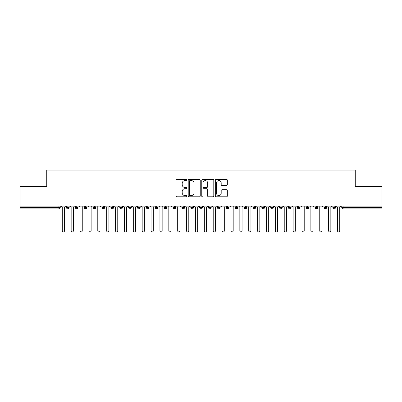 <?xml version="1.0" encoding="UTF-8"?>
<svg xmlns="http://www.w3.org/2000/svg" width="402" height="402" viewBox="0 0 402 402"><rect width="100%" height="100%" fill="white"/><g stroke="black" fill="none" stroke-linecap="round" stroke-linejoin="round"><path stroke-width="0.6" d="M186.794 179.975A0.608 0.608 0 0 0 186.186 179.367L176.925 179.367A0.869 0.869 0 0 0 176.056 180.237L176.056 195.925A0.869 0.869 0 0 0 176.925 196.799L186.186 196.799A0.608 0.608 0 0 0 186.794 196.186A0.608 0.608 0 0 0 186.186 195.578L184.985 195.578A2.789 2.789 0 0 1 182.196 192.789L182.196 191.483A2.789 2.789 0 0 1 184.985 188.694L186.186 188.694A0.608 0.608 0 0 0 186.794 188.081A0.608 0.608 0 0 0 186.186 187.473L184.985 187.473A2.789 2.789 0 0 1 182.196 184.684L182.196 183.377A2.789 2.789 0 0 1 184.985 180.588L186.186 180.588A0.608 0.608 0 0 0 186.794 179.975M226.467 185.513A0.869 0.869 0 0 0 227.341 184.639L227.341 180.237A0.869 0.869 0 0 0 226.467 179.367L216.186 179.367A0.869 0.869 0 0 0 215.316 180.237L215.316 195.925A0.869 0.869 0 0 0 216.186 196.799L226.467 196.799A0.869 0.869 0 0 0 227.341 195.925L227.341 190.608A0.869 0.869 0 0 0 226.467 189.739L222.07 189.739A0.869 0.869 0 0 0 221.195 190.608L221.195 193.246A2.332 2.332 0 0 1 218.864 195.578A2.332 2.332 0 0 1 216.532 193.246L216.532 182.92A2.332 2.332 0 0 1 218.864 180.588A2.332 2.332 0 0 1 221.195 182.92L221.195 184.639A0.869 0.869 0 0 0 222.07 185.513L226.467 185.513M20.1 206.105L381.9 206.105L381.9 186.664L355.262 186.664L355.262 170.056L46.738 170.056L46.738 186.664L20.1 186.664L20.1 207.527L58.923 207.527L58.923 206.105M200.236 180.237A0.869 0.869 0 0 0 199.367 179.367L189.081 179.367A0.869 0.869 0 0 0 188.211 180.237L188.211 195.925A0.869 0.869 0 0 0 189.081 196.799L199.367 196.799A0.869 0.869 0 0 0 200.236 195.925L200.236 180.237M202.633 179.367L212.919 179.367A0.869 0.869 0 0 1 213.789 180.237L213.789 195.925A0.869 0.869 0 0 1 212.919 196.799L208.517 196.799A0.869 0.869 0 0 1 207.643 195.925L207.643 189.563A0.869 0.869 0 0 0 206.774 188.694L203.854 188.694A0.869 0.869 0 0 0 202.985 189.563L202.985 196.186A0.608 0.608 0 0 1 202.372 196.799A0.608 0.608 0 0 1 201.764 196.186L201.764 180.237A0.869 0.869 0 0 1 202.633 179.367M60.255 207.527L58.923 207.527L58.923 208.859A1.332 1.332 0 0 0 60.255 207.527L60.255 206.105L60.255 207.527A1.332 1.332 0 0 1 58.923 208.859L20.1 208.859L20.1 207.527M381.9 206.105L381.9 208.859L343.077 208.859A1.332 1.332 0 0 1 341.745 207.527L341.745 206.105L341.745 207.527A1.332 1.332 0 0 0 343.077 208.859L343.077 207.527L381.9 207.527M67.843 206.105L67.843 208.859A1.332 1.332 0 0 1 66.511 207.527L66.511 206.105L66.511 207.527A1.332 1.332 0 0 0 67.843 208.859A1.332 1.332 0 0 0 69.134 207.527L69.134 206.105M76.722 206.105L76.722 208.859A1.332 1.332 0 0 1 75.39 207.527L75.39 206.105L75.39 207.527A1.332 1.332 0 0 0 76.722 208.859A1.332 1.332 0 0 0 78.008 207.527L78.008 206.105M85.601 206.105L85.601 208.859A1.332 1.332 0 0 1 84.269 207.527L84.269 206.105L84.269 207.527A1.332 1.332 0 0 0 85.601 208.859A1.332 1.332 0 0 0 86.887 207.527L86.887 206.105M94.48 206.105L94.48 208.859A1.332 1.332 0 0 1 93.148 207.527L93.148 206.105L93.148 207.527A1.332 1.332 0 0 0 94.48 208.859A1.332 1.332 0 0 0 95.766 207.527L95.766 206.105M103.359 206.105L103.359 208.859A1.332 1.332 0 0 1 102.028 207.527L102.028 206.105L102.028 207.527A1.332 1.332 0 0 0 103.359 208.859A1.332 1.332 0 0 0 104.646 207.527L104.646 206.105M112.238 206.105L112.238 208.859A1.332 1.332 0 0 1 110.907 207.527L110.907 206.105L110.907 207.527A1.332 1.332 0 0 0 112.238 208.859A1.332 1.332 0 0 0 113.525 207.527L113.525 206.105M121.118 206.105L121.118 208.859A1.332 1.332 0 0 1 119.786 207.527L119.786 206.105L119.786 207.527A1.332 1.332 0 0 0 121.118 208.859A1.332 1.332 0 0 0 122.404 207.527L122.404 206.105M129.992 206.105L129.992 208.859A1.332 1.332 0 0 1 128.66 207.527L128.66 206.105L128.66 207.527A1.332 1.332 0 0 0 129.992 208.859A1.332 1.332 0 0 0 131.283 207.527L131.283 206.105M138.871 206.105L138.871 208.859A1.332 1.332 0 0 1 137.539 207.527A1.332 1.332 0 0 0 138.871 208.859A1.332 1.332 0 0 1 137.539 207.527L137.539 206.105M140.162 206.105L140.162 207.527A1.332 1.332 0 0 1 138.871 208.859A1.332 1.332 0 0 0 140.162 207.527L137.539 207.527M147.75 206.105L147.75 208.859A1.332 1.332 0 0 1 146.418 207.527L146.418 206.105L146.418 207.527A1.332 1.332 0 0 0 147.75 208.859A1.332 1.332 0 0 0 149.036 207.527L149.036 206.105M156.629 206.105L156.629 208.859A1.332 1.332 0 0 1 155.298 207.527L155.298 206.105L155.298 207.527A1.332 1.332 0 0 0 156.629 208.859A1.332 1.332 0 0 0 157.916 207.527L157.916 206.105M165.508 206.105L165.508 208.859A1.332 1.332 0 0 1 164.177 207.527L164.177 206.105L164.177 207.527A1.332 1.332 0 0 0 165.508 208.859A1.332 1.332 0 0 0 166.795 207.527L166.795 206.105M174.388 206.105L174.388 208.859A1.332 1.332 0 0 1 173.056 207.527A1.332 1.332 0 0 0 174.388 208.859A1.332 1.332 0 0 1 173.056 207.527L173.056 206.105M175.674 206.105L175.674 207.527A1.332 1.332 0 0 1 174.388 208.859A1.332 1.332 0 0 0 175.674 207.527L173.056 207.527M183.267 208.859A1.332 1.332 0 0 1 181.935 207.527L181.935 206.105L181.935 207.527A1.332 1.332 0 0 0 183.267 208.859A1.332 1.332 0 0 0 184.553 207.527L184.553 206.105L184.553 207.527A1.332 1.332 0 0 1 183.267 208.859L183.267 207.527L184.553 207.527M192.146 206.105L192.146 208.859A1.332 1.332 0 0 1 190.814 207.527L190.814 206.105L190.814 207.527A1.332 1.332 0 0 0 192.146 208.859A1.332 1.332 0 0 0 193.432 207.527L193.432 206.105M201.02 206.105L201.02 208.859A1.332 1.332 0 0 1 199.688 207.527L199.688 206.105L199.688 207.527A1.332 1.332 0 0 0 201.02 208.859A1.332 1.332 0 0 0 202.312 207.527L202.312 206.105M209.899 206.105L209.899 207.527L208.568 207.527L208.568 206.105L208.568 207.527A1.332 1.332 0 0 0 209.899 208.859A1.332 1.332 0 0 0 211.186 207.527L211.186 206.105L211.186 207.527A1.332 1.332 0 0 1 209.899 208.859A1.332 1.332 0 0 1 208.568 207.527A1.332 1.332 0 0 0 209.899 208.859L209.899 207.527L211.186 207.527M218.778 206.105L218.778 208.859A1.332 1.332 0 0 1 217.447 207.527L217.447 206.105L217.447 207.527A1.332 1.332 0 0 0 218.778 208.859A1.332 1.332 0 0 0 220.065 207.527L220.065 206.105M227.658 206.105L227.658 208.859A1.332 1.332 0 0 1 226.326 207.527L226.326 206.105L226.326 207.527A1.332 1.332 0 0 0 227.658 208.859A1.332 1.332 0 0 0 228.944 207.527L228.944 206.105M236.537 206.105L236.537 208.859A1.332 1.332 0 0 1 235.205 207.527L235.205 206.105L235.205 207.527A1.332 1.332 0 0 0 236.537 208.859A1.332 1.332 0 0 0 237.823 207.527L237.823 206.105M245.416 206.105L245.416 208.859A1.332 1.332 0 0 1 244.084 207.527L244.084 206.105M246.702 206.105L246.702 207.527A1.332 1.332 0 0 1 245.416 208.859A1.332 1.332 0 0 0 246.702 207.527L244.084 207.527A1.332 1.332 0 0 0 245.416 208.859M254.295 208.859A1.332 1.332 0 0 1 252.964 207.527L252.964 206.105L252.964 207.527A1.332 1.332 0 0 0 254.295 208.859A1.332 1.332 0 0 0 255.582 207.527L255.582 206.105L255.582 207.527A1.332 1.332 0 0 1 254.295 208.859L254.295 207.527L255.582 207.527M263.174 206.105L263.174 208.859A1.332 1.332 0 0 1 261.838 207.527L261.838 206.105M264.461 206.105L264.461 207.527A1.332 1.332 0 0 1 263.174 208.859A1.332 1.332 0 0 0 264.461 207.527L261.838 207.527A1.332 1.332 0 0 0 263.174 208.859M272.048 206.105L272.048 208.859A1.332 1.332 0 0 1 270.717 207.527L270.717 206.105M273.34 206.105L273.34 207.527L273.34 206.105M280.928 206.105L280.928 208.859A1.332 1.332 0 0 1 279.596 207.527A1.332 1.332 0 0 0 280.928 208.859A1.332 1.332 0 0 1 279.596 207.527L279.596 206.105M282.214 206.105L282.214 207.527L282.214 206.105M289.807 206.105L289.807 208.859A1.332 1.332 0 0 1 288.475 207.527L288.475 206.105M291.093 206.105L291.093 207.527L291.093 206.105M298.686 206.105L298.686 208.859A1.332 1.332 0 0 1 297.354 207.527L297.354 206.105M299.972 206.105L299.972 207.527A1.332 1.332 0 0 1 298.686 208.859A1.332 1.332 0 0 0 299.972 207.527L297.354 207.527A1.332 1.332 0 0 0 298.686 208.859M307.565 206.105L307.565 208.859A1.332 1.332 0 0 1 306.234 207.527L306.234 206.105M308.852 206.105L308.852 207.527L308.852 206.105M316.444 206.105L316.444 208.859A1.332 1.332 0 0 1 315.113 207.527L315.113 206.105M317.731 206.105L317.731 207.527L317.731 206.105M325.324 206.105L325.324 208.859A1.332 1.332 0 0 1 323.992 207.527L323.992 206.105M326.61 206.105L326.61 207.527L326.61 206.105M334.198 206.105L334.198 208.859A1.332 1.332 0 0 1 332.866 207.527L332.866 206.105M335.489 206.105L335.489 207.527A1.332 1.332 0 0 1 334.198 208.859A1.332 1.332 0 0 0 335.489 207.527L332.866 207.527A1.332 1.332 0 0 0 334.198 208.859M183.267 206.105L183.267 207.527L181.935 207.527M254.295 206.105L254.295 207.527L252.964 207.527M272.048 208.859A1.332 1.332 0 0 0 273.34 207.527A1.332 1.332 0 0 1 272.048 208.859A1.332 1.332 0 0 1 270.717 207.527L273.34 207.527M280.928 208.859A1.332 1.332 0 0 0 282.214 207.527A1.332 1.332 0 0 1 280.928 208.859M289.807 208.859A1.332 1.332 0 0 0 291.093 207.527A1.332 1.332 0 0 1 289.807 208.859A1.332 1.332 0 0 1 288.475 207.527L291.093 207.527M307.565 208.859A1.332 1.332 0 0 0 308.852 207.527A1.332 1.332 0 0 1 307.565 208.859A1.332 1.332 0 0 1 306.234 207.527L308.852 207.527M316.444 208.859A1.332 1.332 0 0 0 317.731 207.527A1.332 1.332 0 0 1 316.444 208.859A1.332 1.332 0 0 1 315.113 207.527L317.731 207.527M325.324 208.859A1.332 1.332 0 0 0 326.61 207.527A1.332 1.332 0 0 1 325.324 208.859A1.332 1.332 0 0 1 323.992 207.527L326.61 207.527M190.04 180.588A0.608 0.608 0 0 0 189.432 181.196L189.432 194.965A0.608 0.608 0 0 0 190.04 195.578L191.307 195.578A2.789 2.789 0 0 0 194.096 192.789L194.096 183.377A2.789 2.789 0 0 0 191.307 180.588L190.04 180.588M207.643 182.96A2.332 2.332 0 0 0 205.311 180.629A2.332 2.332 0 0 0 202.985 182.96L202.985 186.598A0.869 0.869 0 0 0 203.854 187.473L206.774 187.473A0.869 0.869 0 0 0 207.643 186.598L207.643 182.96M61.164 206.105L62.275 207.216L62.275 230.833A1.111 1.111 0 0 0 63.38 231.944A1.111 1.111 0 0 0 64.491 230.833L64.491 207.216L65.601 206.105M70.043 206.105L71.154 207.216L71.154 230.833A1.111 1.111 0 0 0 72.26 231.944A1.111 1.111 0 0 0 73.37 230.833L73.37 207.216L74.481 206.105M78.923 206.105L80.028 207.216L80.028 230.833A1.111 1.111 0 0 0 81.139 231.944A1.111 1.111 0 0 0 82.249 230.833L82.249 207.216L83.36 206.105M87.797 206.105L88.907 207.216L88.907 230.833A1.111 1.111 0 0 0 90.018 231.944A1.111 1.111 0 0 0 91.128 230.833L91.128 207.216L92.239 206.105M96.676 206.105L97.786 207.216L97.786 230.833A1.111 1.111 0 0 0 98.897 231.944A1.111 1.111 0 0 0 100.008 230.833L100.008 207.216L101.118 206.105M105.555 206.105L106.666 207.216L106.666 230.833A1.111 1.111 0 0 0 107.776 231.944A1.111 1.111 0 0 0 108.887 230.833L108.887 207.216L109.997 206.105M114.434 206.105L115.545 207.216L115.545 230.833A1.111 1.111 0 0 0 116.655 231.944A1.111 1.111 0 0 0 117.766 230.833L117.766 207.216L118.871 206.105M123.313 206.105L124.424 207.216L124.424 230.833A1.111 1.111 0 0 0 125.535 231.944A1.111 1.111 0 0 0 126.64 230.833L126.64 207.216L127.751 206.105M132.193 206.105L133.303 207.216L133.303 230.833A1.111 1.111 0 0 0 134.409 231.944A1.111 1.111 0 0 0 135.519 230.833L135.519 207.216L136.63 206.105M141.072 206.105L142.177 207.216L142.177 230.833A1.111 1.111 0 0 0 143.288 231.944A1.111 1.111 0 0 0 144.398 230.833L144.398 207.216L145.509 206.105M149.946 206.105L151.057 207.216L151.057 230.833A1.111 1.111 0 0 0 152.167 231.944A1.111 1.111 0 0 0 153.278 230.833L153.278 207.216L154.388 206.105M158.825 206.105L159.936 207.216L159.936 230.833A1.111 1.111 0 0 0 161.046 231.944A1.111 1.111 0 0 0 162.157 230.833L162.157 207.216L163.267 206.105M167.704 206.105L168.815 207.216L168.815 230.833A1.111 1.111 0 0 0 169.925 231.944A1.111 1.111 0 0 0 171.036 230.833L171.036 207.216L172.146 206.105M176.584 206.105L177.694 207.216L177.694 230.833A1.111 1.111 0 0 0 178.805 231.944A1.111 1.111 0 0 0 179.915 230.833L179.915 207.216L181.026 206.105M185.463 206.105L186.573 207.216L186.573 230.833A1.111 1.111 0 0 0 187.684 231.944A1.111 1.111 0 0 0 188.794 230.833L188.794 207.216L189.9 206.105M194.342 206.105L195.452 207.216L195.452 230.833A1.111 1.111 0 0 0 196.563 231.944A1.111 1.111 0 0 0 197.668 230.833L197.668 207.216L198.779 206.105M203.221 206.105L204.332 207.216L204.332 230.833A1.111 1.111 0 0 0 205.437 231.944A1.111 1.111 0 0 0 206.548 230.833L206.548 207.216L207.658 206.105M212.1 206.105L213.206 207.216L213.206 230.833A1.111 1.111 0 0 0 214.316 231.944A1.111 1.111 0 0 0 215.427 230.833L215.427 207.216L216.537 206.105M220.974 206.105L222.085 207.216L222.085 230.833A1.111 1.111 0 0 0 223.195 231.944A1.111 1.111 0 0 0 224.306 230.833L224.306 207.216L225.416 206.105M229.854 206.105L230.964 207.216L230.964 230.833A1.111 1.111 0 0 0 232.075 231.944A1.111 1.111 0 0 0 233.185 230.833L233.185 207.216L234.296 206.105M238.733 206.105L239.843 207.216L239.843 230.833A1.111 1.111 0 0 0 240.954 231.944A1.111 1.111 0 0 0 242.064 230.833L242.064 207.216L243.175 206.105M247.612 206.105L248.722 207.216L248.722 230.833A1.111 1.111 0 0 0 249.833 231.944A1.111 1.111 0 0 0 250.943 230.833L250.943 207.216L252.054 206.105M256.491 206.105L257.602 207.216L257.602 230.833A1.111 1.111 0 0 0 258.712 231.944A1.111 1.111 0 0 0 259.823 230.833L259.823 207.216L260.928 206.105M265.37 206.105L266.481 207.216L266.481 230.833A1.111 1.111 0 0 0 267.591 231.944A1.111 1.111 0 0 0 268.697 230.833L268.697 207.216L269.807 206.105M274.249 206.105L275.36 207.216L275.36 230.833A1.111 1.111 0 0 0 276.465 231.944A1.111 1.111 0 0 0 277.576 230.833L277.576 207.216L278.686 206.105M283.129 206.105L284.234 207.216L284.234 230.833A1.111 1.111 0 0 0 285.345 231.944A1.111 1.111 0 0 0 286.455 230.833L286.455 207.216L287.566 206.105M292.003 206.105L293.113 207.216L293.113 230.833A1.111 1.111 0 0 0 294.224 231.944A1.111 1.111 0 0 0 295.334 230.833L295.334 207.216L296.445 206.105M300.882 206.105L301.992 207.216L301.992 230.833A1.111 1.111 0 0 0 303.103 231.944A1.111 1.111 0 0 0 304.213 230.833L304.213 207.216L305.324 206.105M309.761 206.105L310.872 207.216L310.872 230.833A1.111 1.111 0 0 0 311.982 231.944A1.111 1.111 0 0 0 313.093 230.833L313.093 207.216L314.203 206.105M318.64 206.105L319.751 207.216L319.751 230.833A1.111 1.111 0 0 0 320.861 231.944A1.111 1.111 0 0 0 321.972 230.833L321.972 207.216L323.077 206.105M327.519 206.105L328.63 207.216L328.63 230.833A1.111 1.111 0 0 0 329.74 231.944A1.111 1.111 0 0 0 330.846 230.833L330.846 207.216L331.957 206.105M336.399 206.105L337.509 207.216L337.509 230.833A1.111 1.111 0 0 0 338.62 231.944A1.111 1.111 0 0 0 339.725 230.833L339.725 207.216L340.836 206.105M343.077 206.105L343.077 207.527L341.745 207.527M66.511 207.527A1.332 1.332 0 0 0 67.843 208.859A1.332 1.332 0 0 0 69.134 207.527L66.511 207.527M75.39 207.527A1.332 1.332 0 0 0 76.722 208.859A1.332 1.332 0 0 0 78.008 207.527L75.39 207.527M84.269 207.527A1.332 1.332 0 0 0 85.601 208.859A1.332 1.332 0 0 0 86.887 207.527L84.269 207.527M93.148 207.527A1.332 1.332 0 0 0 94.48 208.859A1.332 1.332 0 0 0 95.766 207.527L93.148 207.527M102.028 207.527A1.332 1.332 0 0 0 103.359 208.859A1.332 1.332 0 0 0 104.646 207.527L102.028 207.527M110.907 207.527A1.332 1.332 0 0 0 112.238 208.859A1.332 1.332 0 0 0 113.525 207.527L110.907 207.527M119.786 207.527A1.332 1.332 0 0 0 121.118 208.859A1.332 1.332 0 0 0 122.404 207.527L119.786 207.527M128.66 207.527A1.332 1.332 0 0 0 129.992 208.859A1.332 1.332 0 0 0 131.283 207.527L128.66 207.527M146.418 207.527A1.332 1.332 0 0 0 147.75 208.859A1.332 1.332 0 0 0 149.036 207.527L146.418 207.527M155.298 207.527A1.332 1.332 0 0 0 156.629 208.859A1.332 1.332 0 0 0 157.916 207.527L155.298 207.527M164.177 207.527A1.332 1.332 0 0 0 165.508 208.859A1.332 1.332 0 0 0 166.795 207.527L164.177 207.527M190.814 207.527L193.432 207.527A1.332 1.332 0 0 1 192.146 208.859M199.688 207.527A1.332 1.332 0 0 0 201.02 208.859A1.332 1.332 0 0 0 202.312 207.527L199.688 207.527M217.447 207.527L220.065 207.527A1.332 1.332 0 0 1 218.778 208.859M226.326 207.527A1.332 1.332 0 0 0 227.658 208.859A1.332 1.332 0 0 0 228.944 207.527L226.326 207.527M235.205 207.527L237.823 207.527A1.332 1.332 0 0 1 236.537 208.859M279.596 207.527L282.214 207.527"/></g></svg>
